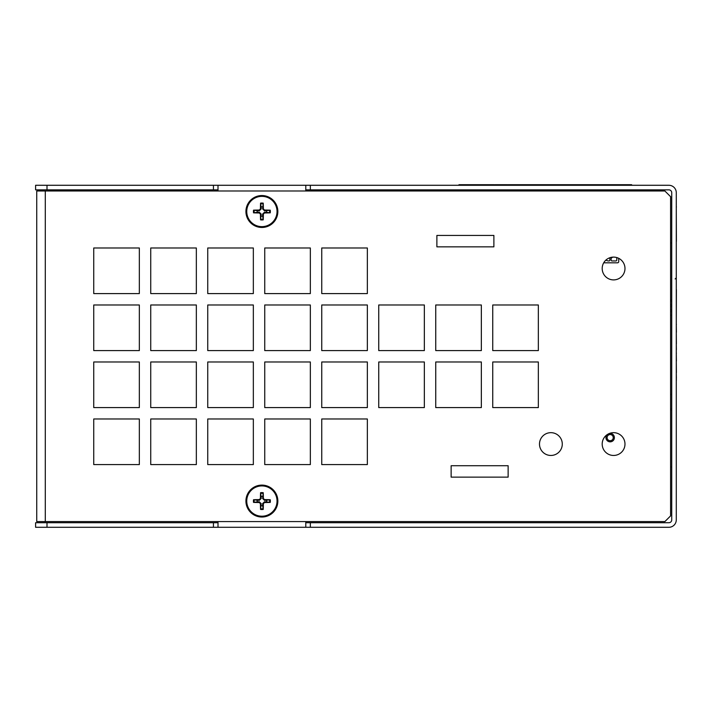 <?xml version="1.0" encoding="UTF-8"?>
<svg xmlns="http://www.w3.org/2000/svg" width="712" height="712" viewBox="0 0 712 712"><rect width="100%" height="100%" fill="white"/><g stroke="black" fill="none" stroke-linecap="round" stroke-linejoin="round"><path stroke-width="1.07" d="M624.985 268.504A11.401 11.401 0 0 1 607.888 278.374A11.401 11.401 0 0 1 607.888 258.634A11.401 11.401 0 0 1 624.985 268.504M624.985 444.065A11.401 11.401 0 0 1 607.888 453.936A11.401 11.401 0 0 1 607.888 434.195A11.401 11.401 0 0 1 624.985 444.065M562.284 444.065A11.401 11.401 0 0 1 545.187 453.936A11.401 11.401 0 0 1 545.187 434.195A11.401 11.401 0 0 1 562.284 444.065M451.132 477.129L451.132 465.728L508.137 465.728L508.137 477.129L451.132 477.129L451.132 465.728L508.137 465.728L508.137 477.129L451.132 477.129M436.883 246.842L436.883 235.441L493.888 235.441L493.888 246.842L436.883 246.842L436.883 235.441L493.888 235.441L493.888 246.842L436.883 246.842M492.748 407.584L492.748 361.981L538.343 361.981L538.343 407.584L492.748 407.584L492.748 361.981L538.343 361.981L538.343 407.584L492.748 407.584M435.744 407.584L435.744 361.981L481.348 361.981L481.348 407.584L435.744 407.584L435.744 361.981L481.348 361.981L481.348 407.584L435.744 407.584M378.74 407.584L378.74 361.981L424.343 361.981L424.343 407.584L378.74 407.584L378.74 361.981L424.343 361.981L424.343 407.584L378.74 407.584M492.748 350.589L492.748 304.985L538.343 304.985L538.343 350.589L492.748 350.589L492.748 304.985L538.343 304.985L538.343 350.589L492.748 350.589M435.744 350.589L435.744 304.985L481.348 304.985L481.348 350.589L435.744 350.589L435.744 304.985L481.348 304.985L481.348 350.589L435.744 350.589M378.74 350.589L378.74 304.985L424.343 304.985L424.343 350.589L378.74 350.589L378.74 304.985L424.343 304.985L424.343 350.589L378.74 350.589M367.348 418.985L367.348 464.589L321.744 464.589L321.744 418.985L367.348 418.985L367.348 464.589L321.744 464.589L321.744 418.985L367.348 418.985M310.343 418.985L310.343 464.589L264.739 464.589L264.739 418.985L310.343 418.985L310.343 464.589L264.739 464.589L264.739 418.985L310.343 418.985M253.338 418.985L253.338 464.589L207.744 464.589L207.744 418.985L253.338 418.985L253.338 464.589L207.744 464.589L207.744 418.985L253.338 418.985M196.343 418.985L196.343 464.589L150.739 464.589L150.739 418.985L196.343 418.985L196.343 464.589L150.739 464.589L150.739 418.985L196.343 418.985M139.338 418.985L139.338 464.589L93.744 464.589L93.744 418.985L139.338 418.985L139.338 464.589L93.744 464.589L93.744 418.985L139.338 418.985M367.348 361.981L367.348 407.584L321.744 407.584L321.744 361.981L367.348 361.981L367.348 407.584L321.744 407.584L321.744 361.981L367.348 361.981M310.343 361.981L310.343 407.584L264.739 407.584L264.739 361.981L310.343 361.981L310.343 407.584L264.739 407.584L264.739 361.981L310.343 361.981M253.338 361.981L253.338 407.584L207.744 407.584L207.744 361.981L253.338 361.981L253.338 407.584L207.744 407.584L207.744 361.981L253.338 361.981M196.343 361.981L196.343 407.584L150.739 407.584L150.739 361.981L196.343 361.981L196.343 407.584L150.739 407.584L150.739 361.981L196.343 361.981M139.338 361.981L139.338 407.584L93.744 407.584L93.744 361.981L139.338 361.981L139.338 407.584L93.744 407.584L93.744 361.981L139.338 361.981M367.348 304.985L367.348 350.589L321.744 350.589L321.744 304.985L367.348 304.985L367.348 350.589L321.744 350.589L321.744 304.985L367.348 304.985M310.343 304.985L310.343 350.589L264.739 350.589L264.739 304.985L310.343 304.985L310.343 350.589L264.739 350.589L264.739 304.985L310.343 304.985M253.338 304.985L253.338 350.589L207.744 350.589L207.744 304.985L253.338 304.985L253.338 350.589L207.744 350.589L207.744 304.985L253.338 304.985M196.343 304.985L196.343 350.589L150.739 350.589L150.739 304.985L196.343 304.985L196.343 350.589L150.739 350.589L150.739 304.985L196.343 304.985M139.338 304.985L139.338 350.589L93.744 350.589L93.744 304.985L139.338 304.985L139.338 350.589L93.744 350.589L93.744 304.985L139.338 304.985M367.348 247.981L367.348 293.584L321.744 293.584L321.744 247.981L367.348 247.981L367.348 293.584L321.744 293.584L321.744 247.981L367.348 247.981M310.343 247.981L310.343 293.584L264.739 293.584L264.739 247.981L310.343 247.981L310.343 293.584L264.739 293.584L264.739 247.981L310.343 247.981M253.338 247.981L253.338 293.584L207.744 293.584L207.744 247.981L253.338 247.981L253.338 293.584L207.744 293.584L207.744 247.981L253.338 247.981M196.343 247.981L196.343 293.584L150.739 293.584L150.739 247.981L196.343 247.981L196.343 293.584L150.739 293.584L150.739 247.981L196.343 247.981M139.338 247.981L139.338 293.584L93.744 293.584L93.744 247.981L139.338 247.981L139.338 293.584L93.744 293.584L93.744 247.981L139.338 247.981M45.292 190.985L664.883 190.985L670.588 196.681L670.588 515.889L664.883 521.584L36.739 521.584L36.739 190.985L45.292 190.985L45.292 521.584M564.144 184.711L564.144 185.28L564.153 184.711L523.222 184.711M556.998 184.711L556.998 185.28L556.998 184.711M603.99 185.28L603.99 184.711L564.153 184.711L564.153 185.28M564.616 184.711L564.616 185.28L564.616 184.711M548.623 185.28L548.623 184.711L548.623 185.28M550.741 185.28L550.741 184.711M552.156 185.28L552.156 184.711M554.79 185.28L554.79 184.711M556.437 185.28L556.437 184.711M563.486 185.28L563.486 184.711M565.373 185.28L565.373 184.711M571.816 185.28L571.816 184.711M576.328 185.28L576.328 184.711L576.328 185.28M577.174 185.28L577.174 184.711L577.174 185.28M577.744 185.28L577.744 184.711M579.675 185.28L579.675 184.711M587.436 185.28L587.436 184.711M589.082 185.28L589.082 184.711M590.96 185.28L590.96 184.711L590.96 185.28M591.476 185.28L591.476 184.711M591.806 185.28L591.806 184.711L591.806 185.28M592.704 185.28L592.704 184.711M595.054 185.28L595.054 184.711M595.713 185.28L595.713 184.711M600.18 185.28L600.18 184.711M600.794 185.28L600.794 184.711L600.794 185.28M603.189 185.28L603.189 184.711M495.285 185.28L495.285 184.711L495 185.28L495 184.711L494.404 185.28L494.404 184.711L458.955 184.711L458.955 185.28M493.354 185.28L493.354 184.711M487.942 185.28L487.942 184.711M494.297 185.28L494.297 184.711M480.84 185.28L480.84 184.711M482.06 185.28L482.06 184.711M485.023 185.28L485.023 184.711M487.097 185.28L487.097 184.711M523.267 185.28L523.267 184.711L523.258 185.28M524.397 185.28L524.397 184.711M533.991 185.28L533.991 184.711M536.537 185.28L536.537 184.711M537.996 185.28L537.996 184.711M495.285 184.711L507.567 184.711L507.558 185.28L507.567 184.711L508.065 185.28L508.074 184.711L523.178 184.711L523.178 185.28M495.846 185.28L495.846 184.711M496.789 185.28L496.789 184.711M497.866 185.28L497.866 184.711M500.082 185.28L500.082 184.711L500.073 185.28M506.615 185.28L506.615 184.711M478.713 184.711L478.713 185.28M631.651 185.28L631.651 184.711L603.99 184.711M604.506 185.28L604.506 184.711M605.022 185.28L605.022 184.711L605.022 185.28M605.965 185.28L605.965 184.711M610.86 185.28L610.86 184.711M611.893 185.28L611.893 184.711M509.578 185.28L509.578 184.711M512.596 185.28L512.596 184.711M518.612 185.28L518.612 184.711M612.551 185.28L612.551 184.711M613.21 185.28L613.21 184.711M614.483 185.28L614.483 184.711M626.667 185.28L626.667 184.711M631.508 185.28L631.508 184.711M631.767 185.28L631.651 184.711M47.001 185.28L35.6 185.28L35.6 189.846L47.001 189.846L47.001 185.28L668.88 185.28A7.414 7.414 0 0 1 676.284 192.694L676.284 519.876A7.414 7.414 0 0 1 668.88 527.289L47.001 527.289L47.001 522.724L35.6 522.724L35.6 527.289L47.001 527.289M218.005 189.846L47.001 189.846M213.44 189.846L213.44 185.28M305.786 522.724L668.88 522.724A2.848 2.848 0 0 0 671.727 519.876L671.727 192.694A2.848 2.848 0 0 0 668.88 189.846L305.786 189.846M305.786 190.985L305.786 185.28M218.005 185.28L218.005 190.985M218.005 521.584L218.005 527.289M305.786 527.289L305.786 521.584M47.001 522.724L218.005 522.724M310.343 522.724L310.343 527.289M310.343 185.28L310.343 189.846M213.44 527.289L213.44 522.724M262.683 206.898A4.673 4.673 0 0 0 261.099 206.898L260.548 203.151A28.48 2.483 90.3 0 0 260.423 208.91L259.293 210.031A28.48 2.483 179.7 0 0 253.543 210.165L257.29 210.708A4.673 4.673 0 0 0 257.29 212.301L259.302 212.22L261.179 214.098L260.548 219.848A8.455 8.455 0 0 0 263.235 219.848A28.48 2.483 -89.7 0 0 263.369 214.098L264.49 212.977A28.48 2.483 -0.3 0 0 270.24 212.844L266.502 212.301A4.673 4.673 0 0 0 266.502 210.708L264.481 210.788L262.603 208.91L263.235 203.151A8.455 8.455 0 0 0 260.548 203.151M257.29 212.301L253.543 212.844A28.48 2.483 0.3 0 0 259.293 212.977L260.423 214.098A28.48 2.483 89.7 0 0 260.548 219.848M253.543 210.165A8.455 8.455 0 0 0 253.543 212.844M261.099 216.11A4.673 4.673 0 0 0 262.683 216.11L263.235 219.848M266.502 210.708L270.24 210.165A28.48 2.483 -179.7 0 0 264.49 210.031L263.369 208.91A28.48 2.483 -90.3 0 0 263.235 203.151M270.24 212.844A8.455 8.455 0 0 0 270.24 210.165M262.683 216.11L262.603 214.098L264.481 212.22L266.502 212.301M261.099 206.898L261.179 208.91L259.302 210.788L257.29 210.708M261.891 227.466A15.958 15.958 0 0 1 248.07 203.525A15.958 15.958 0 0 1 275.713 203.525A15.958 15.958 0 0 1 261.891 227.466M261.891 226.647A15.148 15.148 0 0 1 248.773 203.935A15.148 15.148 0 0 1 275.01 203.935A15.148 15.148 0 0 1 261.891 226.647M262.683 496.46A4.673 4.673 0 0 0 261.099 496.46L260.548 492.722A28.48 2.483 90.3 0 0 260.423 498.471L259.293 499.593A28.48 2.483 179.7 0 0 253.543 499.726L257.29 500.269A4.673 4.673 0 0 0 257.29 501.862L259.302 501.782L261.179 503.66L260.548 509.418A8.455 8.455 0 0 0 263.235 509.418A28.48 2.483 -89.7 0 0 263.369 503.66L264.49 502.538A28.48 2.483 -0.3 0 0 270.24 502.405L266.502 501.862A4.673 4.673 0 0 0 266.502 500.269L264.481 500.349L262.603 498.471L263.235 492.722A8.455 8.455 0 0 0 260.548 492.722M257.29 501.862L253.543 502.405A28.48 2.483 0.3 0 0 259.293 502.538L260.423 503.66A28.48 2.483 89.7 0 0 260.548 509.418M253.543 499.726A8.455 8.455 0 0 0 253.543 502.405M261.099 505.671A4.673 4.673 0 0 0 262.683 505.671L263.235 509.418M266.502 500.269L270.24 499.726A28.48 2.483 -179.7 0 0 264.49 499.593L263.369 498.471A28.48 2.483 -90.3 0 0 263.235 492.722M270.24 502.405A8.455 8.455 0 0 0 270.24 499.726M262.683 505.671L262.603 503.66L264.481 501.782L266.502 501.862M261.099 496.46L261.179 498.471L259.302 500.349L257.29 500.269M261.891 517.028A15.958 15.958 0 0 1 248.07 493.087A15.958 15.958 0 0 1 275.713 493.087A15.958 15.958 0 0 1 261.891 517.028M261.891 516.209A15.148 15.148 0 0 1 248.773 493.496A15.148 15.148 0 0 1 275.01 493.496A15.148 15.148 0 0 1 261.891 516.209M671.727 394.475L670.588 394.475M670.588 409.008L671.727 409.008M670.588 409.863L671.727 409.863M670.588 466.867L671.727 466.867M609.33 433.492A4.219 4.219 0 0 1 614.349 437.061A4.219 4.219 0 0 1 610.442 441.832A4.219 4.219 0 0 1 607.211 434.614M670.588 300.144L671.727 300.144M670.588 315.247L671.727 315.247M671.727 300.998L670.588 300.998M671.727 242.854L670.588 242.854M618.719 258.322L618.719 261.607A1.202 1.202 0 0 1 617.518 262.808L603.714 262.808M612.516 257.157A2.608 2.608 0 0 1 611.617 257.869A0.899 0.899 0 0 0 611.11 258.678L611.11 260.049A0.899 0.899 0 0 0 612.009 260.948L615.862 260.948A0.899 0.899 0 0 0 616.77 260.049L616.77 257.557M670.588 311.438A1.709 1.709 0 0 0 671.158 311.536L671.727 311.536M671.727 304.7L671.158 304.7A1.709 1.709 0 0 0 670.588 304.798M605.912 260.067A5.42 5.42 0 0 0 608.876 260.948L608.947 260.948A0.899 0.899 0 0 0 609.855 260.049L609.855 258.678A0.899 0.899 0 0 0 609.401 257.904M676.284 241.386L676.284 290.318M676.284 240.425L676.4 241.386M676.284 380.163L676.284 485.433M676.284 212.238L676.4 240.425M676.4 289.606L676.284 322.607M676.284 349.645L676.284 351.675M676.284 343.887L676.4 349.645M676.284 332.264L676.4 343.887M676.284 324.512L676.4 332.264M676.284 323.924L676.4 324.512M676.284 378.41L676.4 380.101M676.284 372.652L676.4 378.41M676.284 361.029L676.4 372.652M676.284 353.277L676.4 361.029M676.284 352.689L676.4 353.277M676.284 210.165L676.284 207.059M676.284 206.195L676.4 207.059M557.558 185.28L557.558 184.711M500.785 185.28L500.785 184.711M522.047 185.28L522.047 184.711M260.574 203.855A7.761 7.761 0 0 1 263.209 203.855M254.246 212.826A7.761 7.761 0 0 1 254.246 210.182M263.209 219.154A7.761 7.761 0 0 1 260.574 219.154M269.545 210.182A7.761 7.761 0 0 1 269.545 212.826M260.423 214.098L261.179 214.098M263.369 214.098L262.603 214.098M264.49 212.977L264.481 212.22M264.49 210.031L264.481 210.788M263.369 208.91L262.603 208.91M259.293 210.031L259.302 210.788M260.423 208.91L261.179 208.91M259.293 212.977L259.302 212.22M260.574 493.416A7.761 7.761 0 0 1 263.209 493.416M254.246 502.387A7.761 7.761 0 0 1 254.246 499.744M263.209 508.715A7.761 7.761 0 0 1 260.574 508.715M269.545 499.744A7.761 7.761 0 0 1 269.545 502.387M260.423 503.66L261.179 503.66M263.369 503.66L262.603 503.66M264.49 502.538L264.481 501.782M264.49 499.593L264.481 500.349M263.369 498.471L262.603 498.471M259.293 499.593L259.302 500.349M260.423 498.471L261.179 498.471M259.293 502.538L259.302 501.782M607.087 437.622A3.079 3.079 0 0 1 611.706 434.961A3.079 3.079 0 0 1 611.706 440.292A3.079 3.079 0 0 1 607.087 437.622M670.588 309.827L671.727 309.827M671.727 306.409L670.588 306.409M469.306 184.711L469.306 185.28M628.18 184.711L628.18 185.28M675.145 278.962L676.284 277.822L675.145 278.962"/></g></svg>
